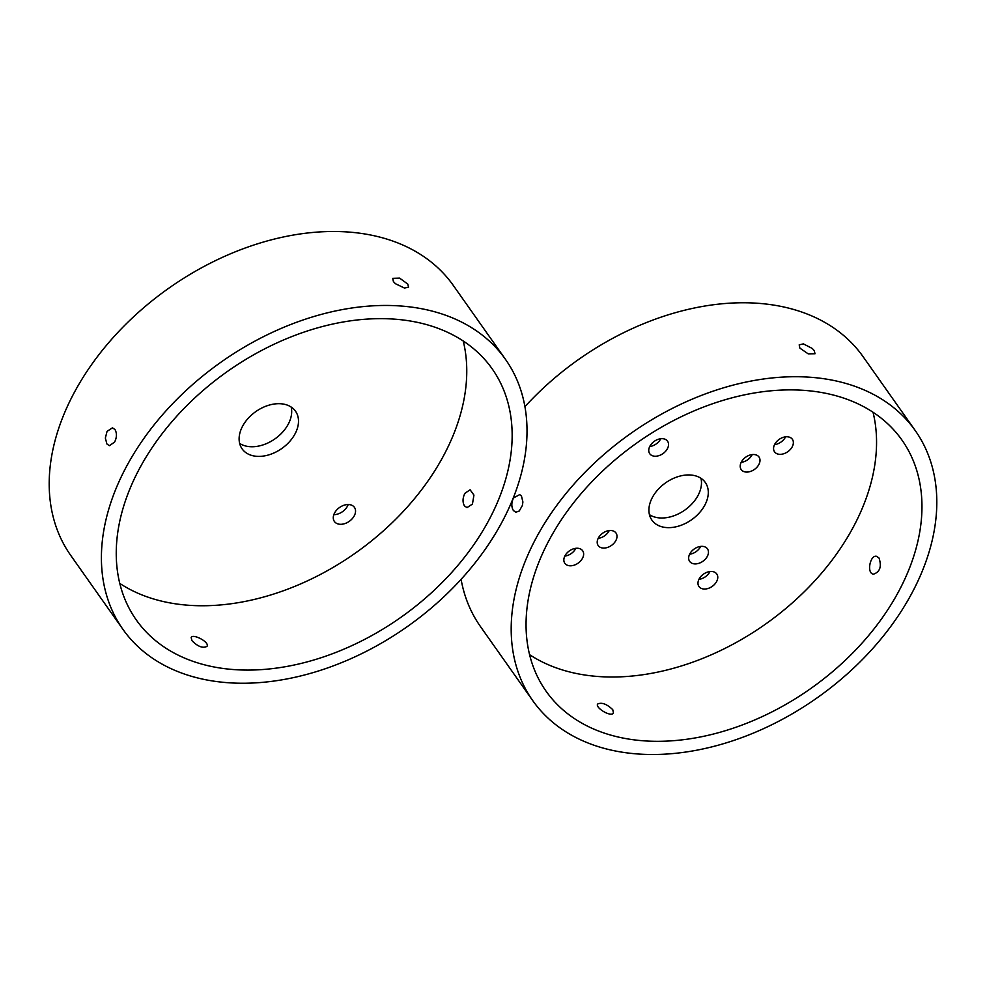 <?xml version="1.0" encoding="UTF-8"?>
<svg xmlns="http://www.w3.org/2000/svg" width="986" height="986" viewBox="0 0 986 986"><rect width="100%" height="100%" fill="white"/><g stroke="black" fill="none" stroke-linecap="round" stroke-linejoin="round"><path stroke-width="1.48" d="M107.043 431.387L112.453 427.825L115.005 429.551C117.014 433.236 116.878 437.414 114.598 442.098L109.372 445.697L106.907 443.983L105.354 438.067L107.043 431.387M333.835 514.655A12.251 8.467 144.8 0 0 348.181 504.536M353.999 506.816A12.251 8.467 -35.2 0 1 354.418 507.346A12.251 8.467 -35.2 0 1 349.29 521.335A12.251 8.467 -35.2 0 1 334.402 521.483A12.251 8.467 -35.2 0 1 339.135 507.79A12.251 8.467 -35.2 0 1 353.999 506.816M239.647 443.404A32.661 22.567 144.8 0 0 275.02 438.832A32.661 22.567 144.8 0 0 291.166 407.033M242.938 425.558A32.661 22.567 -35.2 0 1 269.696 404.963A32.661 22.567 -35.2 0 1 295.492 411.199A32.661 22.567 -35.2 0 1 281.823 448.482A32.661 22.567 -35.2 0 1 242.125 448.876A32.661 22.567 -35.2 0 1 242.938 425.558M472.442 504.08L473.933 495.108L470.088 489.759L464.874 493.357C462.594 498.053 462.446 502.231 464.455 505.904L467.007 507.63L472.442 504.08M119.787 583.416A217.783 150.464 144.8 0 0 441.26 459.907A217.783 150.464 144.8 0 0 463.235 340.983M486.653 524.219A217.783 150.464 144.8 0 0 492.125 368.764A217.783 150.464 144.8 0 0 227.446 371.439A217.783 150.464 144.8 0 0 136.29 619.947A217.783 150.464 144.8 0 0 308.322 661.569A217.783 150.464 144.8 0 0 486.653 524.219M191.925 640.629C197.779 646.582 202.796 648.505 206.986 646.372C209.932 642.194 192.837 633.32 191.161 637.498L191.925 640.629M128.821 462.249A234.113 161.741 -35.2 0 1 320.524 314.608A234.113 161.741 -35.2 0 1 505.473 359.348A234.113 161.741 -35.2 0 1 407.477 626.492A234.113 161.741 -35.2 0 1 122.942 629.364A234.113 161.741 -35.2 0 1 128.821 462.249M505.473 359.348L453.264 285.385A234.113 161.741 144.8 0 0 268.328 240.646A234.113 161.741 144.8 0 0 76.612 388.287A234.113 161.741 144.8 0 0 70.733 555.401L122.942 629.364M404.457 288.048L395.423 283.709L393.414 281.589L392.724 278.335L399.601 278.114L407.773 284.067L408.537 287.209L404.457 288.048M513.386 510.526C511.278 506.841 511.327 502.638 513.509 497.93L519.708 494.602L521.483 496.106L522.9 501.985L522.358 505.485L519.252 511.007L515.851 512.239L513.386 510.526M774.552 444.624A10.883 7.518 144.8 0 0 785.571 436.847M788.319 436.897A10.883 7.518 -35.2 0 1 792.362 439.275A10.883 7.518 -35.2 0 1 787.802 451.699A10.883 7.518 -35.2 0 1 774.565 451.834A10.883 7.518 -35.2 0 1 776.672 441.555A10.883 7.518 -35.2 0 1 788.319 436.897M698.963 579.324A10.883 7.518 144.8 0 0 709.686 572.102A10.883 7.518 144.8 0 0 709.982 571.547M716.502 581.752A10.883 7.518 -35.2 0 1 707.578 588.617A10.883 7.518 -35.2 0 1 698.975 586.534A10.883 7.518 -35.2 0 1 703.536 574.111A10.883 7.518 -35.2 0 1 716.773 573.975A10.883 7.518 -35.2 0 1 716.502 581.752M564.818 556.092A10.883 7.518 144.8 0 0 575.849 548.315M568.885 565.681A10.883 7.518 -35.2 0 1 564.842 563.302A10.883 7.518 -35.2 0 1 569.403 550.878A10.883 7.518 -35.2 0 1 582.64 550.743A10.883 7.518 -35.2 0 1 580.532 561.022A10.883 7.518 -35.2 0 1 568.885 565.681M741.176 462.36A10.883 7.518 144.8 0 0 752.207 454.583M754.956 454.632A10.883 7.518 -35.2 0 1 758.998 457.011A10.883 7.518 -35.2 0 1 754.438 469.435A10.883 7.518 -35.2 0 1 741.201 469.57A10.883 7.518 -35.2 0 1 743.308 459.291A10.883 7.518 -35.2 0 1 754.956 454.632M689.645 554.206A10.883 7.518 144.8 0 0 700.38 546.983A10.883 7.518 144.8 0 0 700.664 546.417M707.184 556.622A10.883 7.518 -35.2 0 1 698.273 563.487A10.883 7.518 -35.2 0 1 689.67 561.416A10.883 7.518 -35.2 0 1 694.218 548.98A10.883 7.518 -35.2 0 1 707.455 548.857A10.883 7.518 -35.2 0 1 707.184 556.622M598.194 538.356A10.883 7.518 144.8 0 0 609.212 530.579M602.249 547.957A10.883 7.518 -35.2 0 1 598.206 545.578A10.883 7.518 -35.2 0 1 602.766 533.143A10.883 7.518 -35.2 0 1 616.004 533.019A10.883 7.518 -35.2 0 1 613.896 543.298A10.883 7.518 -35.2 0 1 602.249 547.957M649.725 446.522A10.883 7.518 144.8 0 0 660.756 438.733M650.02 445.955A10.883 7.518 -35.2 0 1 658.944 439.09A10.883 7.518 -35.2 0 1 667.534 441.173A10.883 7.518 -35.2 0 1 662.986 453.597A10.883 7.518 -35.2 0 1 649.749 453.733A10.883 7.518 -35.2 0 1 650.02 445.955M649.441 514.655A32.661 22.567 144.8 0 0 684.814 510.082A32.661 22.567 144.8 0 0 700.96 478.284M652.732 496.808A32.661 22.567 -35.2 0 1 679.49 476.213A32.661 22.567 -35.2 0 1 705.286 482.45A32.661 22.567 -35.2 0 1 691.617 519.733A32.661 22.567 -35.2 0 1 651.919 520.127A32.661 22.567 -35.2 0 1 652.732 496.808M873.029 412.234A217.783 150.464 -35.2 0 1 765.37 624.212A217.783 150.464 -35.2 0 1 529.581 654.667M551.556 535.743A217.783 150.464 -35.2 0 1 729.887 398.393A217.783 150.464 -35.2 0 1 901.919 440.015A217.783 150.464 -35.2 0 1 810.763 688.524A217.783 150.464 -35.2 0 1 546.084 691.198A217.783 150.464 -35.2 0 1 551.556 535.743M612.762 709.661C606.747 703.992 601.707 702.118 597.639 704.041C594.928 707.775 611.468 717.648 613.452 712.927L612.762 709.661M879.019 558.027L876.566 556.314C870.145 554.6 866.324 573.482 873.473 574.185C879.98 571.954 881.829 566.568 879.019 558.027M909.388 597.713A234.113 161.741 144.8 0 0 915.267 430.599A234.113 161.741 144.8 0 0 630.732 433.47A234.113 161.741 144.8 0 0 532.736 700.615A234.113 161.741 144.8 0 0 717.672 745.354A234.113 161.741 144.8 0 0 909.388 597.713M532.736 700.615L480.527 626.652A234.113 161.741 -35.2 0 1 461.091 579.324M524.909 406.676A234.113 161.741 -35.2 0 1 863.058 356.636L915.267 430.599M803.368 343.88L812.267 348.452L814.251 350.622L815.015 353.752L808.2 353.851L799.88 348.132L799.19 344.866L803.368 343.88"/></g></svg>
